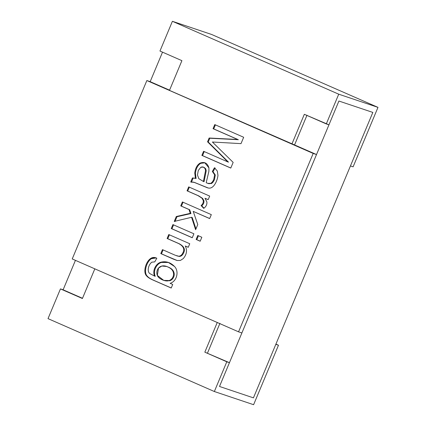 <?xml version="1.0" encoding="UTF-8"?>
<svg xmlns="http://www.w3.org/2000/svg" width="426" height="426" viewBox="0 0 426 426"><rect width="100%" height="100%" fill="white"/><g stroke="black" fill="none" stroke-linecap="round" stroke-linejoin="round"><path stroke-width="0.64" d="M338.904 101.031L372.835 112.421L338.904 101.031L219.502 386.467L253.433 397.857L219.502 386.467L338.904 101.031L372.835 112.421L253.433 397.857L372.835 112.421L338.904 101.031L328.952 124.818L338.904 101.031M63.117 289.792L75.434 260.35L63.117 289.792L82.506 298.291L60.455 288.897L48.016 318.632L214.353 391.521L226.792 361.791L204.831 352.169L217.271 322.434L204.831 352.169L229.449 362.68L219.502 386.467L229.449 362.68L226.792 361.791L214.353 391.521L253.603 404.7L278.482 345.236L275.819 344.341L253.433 397.857L219.502 386.467L253.433 397.857L275.819 344.341L278.482 345.236L253.603 404.7L214.353 391.521L48.016 318.632L60.455 288.897L63.117 289.792M150.181 81.659L162.519 52.158L150.181 81.659L146.853 80.541L72.228 258.944L238.56 331.833L313.19 153.435L146.853 80.541L313.19 153.435L316.513 154.547L291.895 144.036L304.334 114.301L328.952 124.818L326.289 123.923L338.729 94.189L377.984 107.368L211.647 34.479L172.397 21.3L338.729 94.189L326.289 123.923L304.334 114.301L291.895 144.036L169.473 90.387L294.558 144.931L306.997 115.196L294.558 144.931L316.513 154.547L313.19 153.435L238.56 331.833L72.228 258.944L146.853 80.541L150.181 81.659L169.569 90.158L150.181 81.659M82.41 298.519L60.455 288.897L82.41 298.519L94.849 268.79L82.41 298.519M219.933 323.329L207.494 353.063L219.933 323.329M275.915 344.107L278.482 345.236L275.915 344.107M204.831 352.169L229.449 362.68L204.831 352.169M377.984 107.368L353.106 166.832L350.444 165.938L372.835 112.421L350.444 165.938L353.106 166.832L377.984 107.368L338.729 94.189L172.397 21.3L211.647 34.479L377.984 107.368M159.958 51.035L172.397 21.3L159.958 51.035L181.913 60.657L169.473 90.387L181.913 60.657L159.958 51.035M237.687 139.483L213.043 128.684L214.752 124.594L243.672 137.268L241.01 143.637L212.388 142.012L233.16 162.391L230.785 168.073L201.865 155.399L203.585 151.289L227.825 161.912L207.553 141.805L209.139 138.019L237.687 139.483L209.139 138.019L207.553 141.805L227.825 161.912L203.585 151.289L201.865 155.399L230.785 168.073L233.16 162.391L212.388 142.012L241.01 143.637L243.672 137.268L214.752 124.594L213.043 128.684L213.708 128.902L215.418 124.818L213.708 128.902L213.043 128.684L237.687 139.483M190.726 182.03L192.435 177.94L195.427 178.26L194.757 172.999C195.358 168.217 197.137 164.915 200.082 163.094C204.555 161.529 207.499 163.126 208.926 167.881L208.9 171.257L206.2 182.674C209.033 184.037 209.336 183.712 210.684 183.34C211.914 182.679 212.947 181.343 213.793 179.335L214.635 174.814L212.345 171.47L214.454 167.737L217.324 171.055L217.979 175.491C217.393 179.57 215.998 182.988 213.799 185.752C212.041 187.754 210.156 188.5 208.149 187.983L193.633 182.158L190.726 182.03L194.357 182.376L208.149 187.983C210.156 188.5 212.041 187.754 213.799 185.752C215.998 182.988 217.393 179.57 217.979 175.491L217.324 171.055L214.454 167.737L212.345 171.47L214.635 174.814L213.793 179.335C212.947 181.343 211.914 182.679 210.684 183.34L207.808 183.372L206.2 182.674L208.9 171.257L208.926 167.881L204.698 162.673L200.082 163.094C197.137 164.915 195.358 168.217 194.757 172.999L195.427 178.26L192.435 177.94L196.093 178.483L195.427 178.26L196.093 178.483L195.422 173.222C196.024 168.44 197.802 165.139 200.747 163.318L205.034 162.796L200.747 163.318C197.802 165.139 196.024 168.44 195.422 173.222L196.093 178.483L192.435 177.94L190.726 182.03M201.067 205.572C202.824 204.107 203.548 202.398 203.234 200.438L201.903 198.127L198.021 195.635L187.046 190.827L188.691 186.892L209.683 196.088L208.186 199.661L205.012 198.266L206.903 202.02C207.116 204.512 206.062 206.631 203.745 208.378L201.067 205.572L203.745 208.378C206.062 206.631 207.116 204.512 206.903 202.02L205.012 198.266L208.186 199.661L209.683 196.088L188.691 186.892L187.046 190.827L187.712 191.05L189.357 187.115L187.712 191.05L187.046 190.827L198.021 195.635L201.903 198.127L203.234 200.438C203.548 202.398 202.824 204.107 201.067 205.572L201.732 205.795L201.067 205.572M189.037 209.544L180.741 205.907L182.397 201.951L211.312 214.624L209.661 218.581L193.218 211.376L197.776 224.545L195.614 229.71L191.562 217.292L174.25 221.419L176.305 216.509L190.273 213.341L189.037 209.544L190.273 213.341L176.305 216.509L174.25 221.419L191.562 217.292L195.614 229.71L197.776 224.545L193.218 211.376L209.661 218.581L211.312 214.624L182.397 201.951L180.741 205.907L181.407 206.131L183.058 202.174L181.407 206.131L180.741 205.907L189.037 209.544M200.183 241.233L196.12 239.449L197.776 235.493L201.839 237.271L200.183 241.233L201.839 237.271L197.776 235.493L196.12 239.449L196.785 239.673L198.441 235.716L196.785 239.673L196.12 239.449L200.183 241.233M192.248 237.756L171.263 228.56L172.919 224.598L193.905 233.794L192.248 237.756L193.905 233.794L172.919 224.598L171.263 228.56L171.928 228.783L173.584 224.821L171.928 228.783L171.263 228.56L192.248 237.756M162.444 249.641L175.23 255.243L178.675 256.218C180.47 256.148 181.881 255.009 182.903 252.799C184.847 249.189 183.409 246.095 178.585 243.523L167.104 238.496L168.76 234.54L189.751 243.736L188.255 247.304L185.273 245.999C187.392 250.275 186.737 254.466 183.292 258.571L180.384 260.451L177.237 260.526L160.788 253.598L162.444 249.641L160.788 253.598L173.691 259.248L177.237 260.526L180.384 260.451L183.292 258.571C186.737 254.466 187.392 250.275 185.273 245.999L188.255 247.304L189.751 243.736L168.76 234.54L167.104 238.496L167.769 238.72L169.426 234.763L167.769 238.72L167.104 238.496L178.585 243.523C183.409 246.095 184.847 249.189 182.903 252.799C181.881 255.009 180.47 256.148 178.675 256.218L175.23 255.243L162.444 249.641M172.716 284.456L171.22 288.024L153.083 280.079C149.83 278.657 147.673 277.273 146.619 275.92C142.838 272.454 145.591 261.836 150.687 258.46C152.54 257.224 154.59 257.139 156.837 258.204L154.755 261.873L151.8 262.182C148.062 265.004 146.826 272.06 150.176 273.79L154.595 276.085C152.05 270.457 156.124 263.364 160.879 262.214C165.97 260.946 170.512 262.368 174.516 266.484C179.16 271.048 177.141 281.213 170.134 283.327L172.716 284.456L170.134 283.327C177.141 281.213 179.16 271.048 174.516 266.484L168.222 262.363L160.879 262.214C156.124 263.364 152.05 270.457 154.595 276.085L150.176 273.79C146.826 272.06 148.062 265.004 151.8 262.182L154.755 261.873L156.837 258.204L155.889 257.821L150.687 258.46C145.591 261.836 142.838 272.454 146.619 275.92C147.673 277.273 149.83 278.657 153.083 280.079L171.22 288.024L172.716 284.456M241.888 332.951L238.56 331.833L241.888 332.951L316.513 154.547L241.888 332.951M230.812 168.014L201.865 155.399L202.531 155.623L204.251 151.512L202.531 155.623L230.812 168.014M228.49 162.136L227.825 161.912L228.49 162.136L208.218 142.028L207.553 141.805L208.218 142.028L209.805 138.242L209.139 138.019L238.352 139.707L213.708 128.902L238.352 139.707L209.805 138.242L208.218 142.028L228.49 162.136M207.808 183.372L211.349 183.563C212.574 182.903 213.612 181.567 214.459 179.559L215.3 175.038L213.011 171.694L212.345 171.47L213.011 171.694L215.119 167.961L213.011 171.694L215.3 175.038L214.459 179.559C213.612 181.567 212.574 182.903 211.349 183.563L208.133 183.473M194.299 182.381L207.499 187.823L194.357 182.376M203.399 181.471L198.825 178.68L197.462 174.974L198.292 170.48L200.71 167.365L203.287 167.083L205.044 168.499L205.545 170.576L203.399 181.471L204.065 181.694L203.399 181.471L205.545 170.576L205.044 168.499C203.873 166.907 202.425 166.529 200.71 167.365L198.292 170.48L197.462 174.974L198.825 178.68L203.399 181.471M203.623 167.216L205.71 168.723L206.211 170.799L204.065 181.694L206.211 170.799L205.71 168.723L203.953 167.306M191.391 182.253L193.1 178.164L191.391 182.253M208.213 199.602L205.012 198.266L208.213 199.602M204.001 208.17L201.732 205.795C203.49 204.331 204.214 202.622 203.9 200.662L202.568 198.351L198.686 195.859L187.712 191.05L198.686 195.859L202.568 198.351L203.9 200.662C204.214 202.622 203.49 204.331 201.732 205.795L203.841 208.005M209.683 218.522L193.218 211.376L209.683 218.522M195.949 228.916L192.227 217.516L191.562 217.292L192.227 217.516L195.949 228.916M174.916 221.637L176.966 216.733L176.305 216.509L176.966 216.733L190.939 213.564L190.273 213.341L190.939 213.564L189.703 209.768L181.407 206.131L189.703 209.768L190.939 213.564L176.966 216.733L174.916 221.637M200.209 241.175L196.785 239.673L200.209 241.175M192.275 237.697L171.928 228.783L192.275 237.697M188.281 247.25L185.273 245.999L188.281 247.25M176.433 260.307L160.788 253.598L161.454 253.821L163.11 249.86L161.454 253.821L176.433 260.307M176.652 255.797L179.341 256.441C181.135 256.372 182.546 255.233 183.569 253.023C185.512 249.412 184.075 246.319 179.245 243.747L167.769 238.72L179.245 243.747C184.075 246.319 185.512 249.412 183.569 253.023C182.546 255.233 181.135 256.372 179.341 256.441L176.976 255.904M171.247 287.971L153.749 280.303C150.495 278.881 148.339 277.496 147.284 276.144C143.503 272.677 146.256 262.059 151.352 258.683L156.225 257.938L151.352 258.683C146.256 262.059 143.503 272.677 147.284 276.144C148.339 277.496 150.495 278.881 153.749 280.303L171.247 287.971M155.261 276.304L154.595 276.085L155.261 276.304C152.716 270.675 156.789 263.587 161.539 262.437L168.552 262.48L161.539 262.437C156.789 263.587 152.716 270.675 155.261 276.304M163.749 280.388L169.798 280.766C171.635 280.074 172.935 278.817 173.696 277.001C174.442 275.244 174.426 273.455 173.643 271.634C172.876 269.834 171.225 268.38 168.68 267.267L168.014 267.049C170.56 268.156 172.21 269.615 172.977 271.41C173.76 273.231 173.776 275.02 173.031 276.778C172.269 278.593 170.97 279.85 169.133 280.542L163.749 280.388L157.332 275.425L158.541 268.066L161.8 266.042L166.529 266.468M166.864 266.585L168.68 267.267C171.225 268.38 172.876 269.834 173.643 271.634C174.426 273.455 174.442 275.244 173.696 277.001C172.935 278.817 171.635 280.074 169.798 280.766L164.079 280.494M168.014 267.049C159.926 262.938 155.197 270.233 157.332 275.425C158.365 278.742 165.73 282.156 169.133 280.542C170.97 279.85 172.269 278.593 173.031 276.778C173.776 275.02 173.76 273.231 172.977 271.41C172.21 269.615 170.56 268.156 168.014 267.049"/></g></svg>

